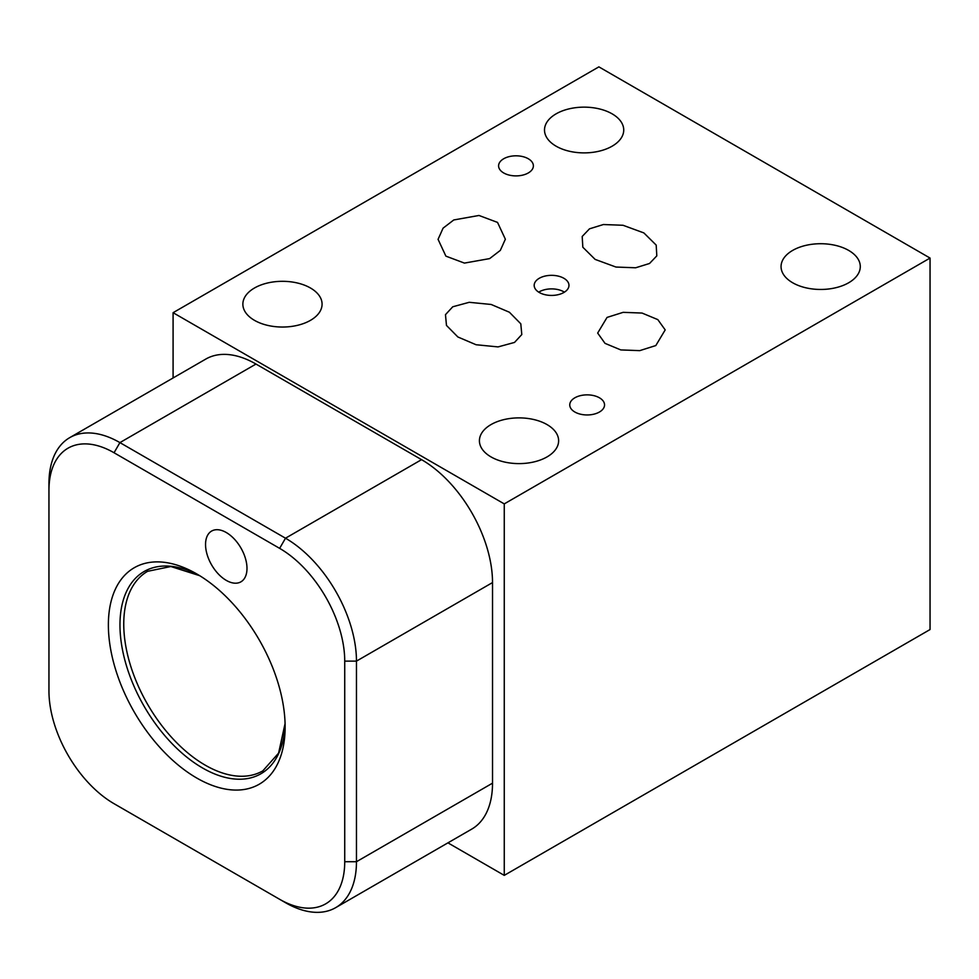 <?xml version="1.0" encoding="UTF-8"?>
<svg xmlns="http://www.w3.org/2000/svg" width="979" height="979" viewBox="0 0 979 979"><rect width="100%" height="100%" fill="white"/><g stroke="black" fill="none" stroke-linecap="round" stroke-linejoin="round"><path stroke-width="1.47" d="M447.929 842.846L504.258 875.373L930.05 629.546L930.05 258.064L598.879 66.866L173.087 312.693L504.258 503.891L930.05 258.064M173.087 377.955L173.087 312.693M504.258 875.373L504.258 503.891M48.95 490.344L48.95 483.577A100.36 57.945 60 0 1 69.742 437.637L205.798 359.073A100.36 57.945 60 0 1 255.984 364.053L421.557 459.653A100.36 57.945 60 0 1 492.523 582.566L492.523 783.163A100.36 57.945 60 0 1 471.743 829.103L335.675 907.655A100.36 57.945 60 0 1 285.501 902.687L114.053 803.698A92.063 53.147 60 0 1 48.95 690.954L48.95 490.344A92.063 53.147 60 0 1 114.053 452.763L279.639 548.362A92.063 53.147 60 0 1 344.73 661.119L344.73 861.716A92.063 53.147 60 0 1 279.639 899.297L285.501 902.687M556.109 113.845A39.613 22.872 180 0 1 599.283 108.889A39.613 22.872 180 0 1 623.733 130.023A39.613 22.872 180 0 1 612.132 146.189A39.613 22.872 180 0 1 568.958 151.145A39.613 22.872 180 0 1 544.508 130.023A39.613 22.872 180 0 1 556.109 113.845M254.467 288.01A39.613 22.872 180 0 1 297.628 283.053A39.613 22.872 180 0 1 322.079 304.175A39.613 22.872 180 0 1 310.478 320.341A39.613 22.872 180 0 1 267.316 325.297A39.613 22.872 180 0 1 242.865 304.175A39.613 22.872 180 0 1 254.467 288.01M491.017 424.58A39.613 22.872 180 0 1 534.179 419.624A39.613 22.872 180 0 1 558.63 440.746A39.613 22.872 180 0 1 547.028 456.912A39.613 22.872 180 0 1 503.867 461.868A39.613 22.872 180 0 1 479.416 440.746A39.613 22.872 180 0 1 491.017 424.58M792.66 250.416A39.613 22.872 180 0 1 835.821 245.46A39.613 22.872 180 0 1 860.284 266.594A39.613 22.872 180 0 1 848.683 282.76A39.613 22.872 180 0 1 805.509 287.716A39.613 22.872 180 0 1 781.058 266.594A39.613 22.872 180 0 1 792.66 250.416M503.695 158.757A17.402 10.047 180 0 1 522.651 156.579A17.402 10.047 180 0 1 533.384 165.855A17.402 10.047 180 0 1 528.293 172.953A17.402 10.047 180 0 1 509.337 175.131A17.402 10.047 180 0 1 498.592 165.855A17.402 10.047 180 0 1 503.695 158.757M478.988 215.466L497.54 222.417L505.36 239.219L500.33 250.391L489.647 258.603L464.438 263.094L445.886 256.131L438.066 239.341L443.083 228.156L453.779 219.957L478.988 215.466M452.751 306.782L469.222 302.303L491.177 304.469L509.386 312.228L520.791 323.792L521.795 334.549L514.513 342.43L498.054 346.909L476.088 344.743L457.878 336.984L446.473 325.42L445.469 314.663L452.751 306.782M607.053 317.416L623.158 312.338L642.053 313.06L657.827 319.619L665.194 329.911L655.808 345.563L639.703 350.641L620.808 349.931L605.022 343.36L597.667 333.068L607.053 317.416M589.493 228.829L603.37 224.534L623.048 225.28L643.876 232.929L656.187 245.093L656.811 255.862L649.53 263.486L635.64 267.781L615.962 267.047L595.134 259.398L582.823 247.222L582.199 236.465L589.493 228.829M539.27 278.281A17.402 10.047 180 0 1 558.226 276.102A17.402 10.047 180 0 1 568.97 285.378A17.402 10.047 180 0 1 563.867 292.488A17.402 10.047 180 0 1 544.911 294.667A17.402 10.047 180 0 1 534.179 285.378A17.402 10.047 180 0 1 539.27 278.281M574.844 397.804A17.402 10.047 180 0 1 593.8 395.626A17.402 10.047 180 0 1 604.545 404.914A17.402 10.047 180 0 1 599.454 412.012A17.402 10.047 180 0 1 580.486 414.19A17.402 10.047 180 0 1 569.754 404.914A17.402 10.047 180 0 1 574.844 397.804M196.742 573.927A124.982 72.152 60 0 1 285.122 727.005A124.982 72.152 60 0 1 196.742 778.024A124.982 72.152 60 0 1 108.375 624.957A124.982 72.152 60 0 1 196.742 573.927L196.755 573.939M212.945 567.086A29.309 16.924 60 0 1 211.611 531.071A29.309 16.924 60 0 1 239.586 545.805A29.309 16.924 60 0 1 240.92 581.832A29.309 16.924 60 0 1 212.945 567.086M69.742 437.637A100.36 57.945 60 0 1 119.915 442.606L285.501 538.205A100.36 57.945 60 0 1 356.466 661.119L356.466 861.716A100.36 57.945 60 0 1 335.675 907.655M119.915 807.088L114.053 803.698L119.915 807.088A100.36 57.945 60 0 1 119.805 807.026M538.731 292.158A17.402 10.047 0 0 1 539.27 291.828A17.402 10.047 180 0 1 564.418 292.158M205.223 765.162A115.216 66.523 -120 0 0 262.825 770.865L278.587 753.132L285.073 723.554A116.782 67.429 -120 0 1 202.543 767.977A116.782 67.429 60 0 1 119.976 626.609A116.782 67.429 60 0 1 199.692 575.689L170.848 566.523L147.621 571.308A115.216 66.523 60 0 0 129.95 663.627A115.216 66.523 60 0 0 205.223 765.162M344.73 661.119L356.466 661.119L492.523 582.566M279.639 548.362L285.501 538.205L421.557 459.653M114.053 452.763L119.915 442.606L255.984 364.053M344.73 861.716L356.466 861.716L492.523 783.163"/></g></svg>

